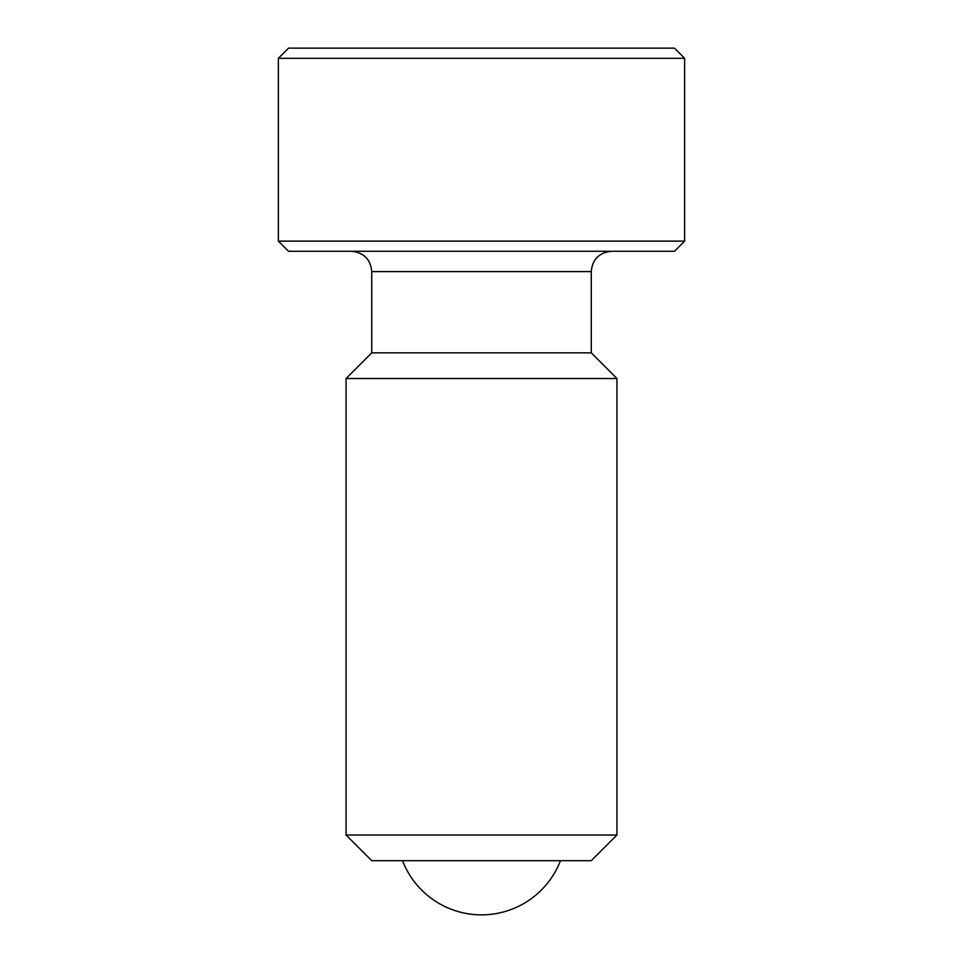 <?xml version="1.0" encoding="UTF-8"?>
<svg xmlns="http://www.w3.org/2000/svg" width="963" height="963" viewBox="0 0 963 963"><rect width="100%" height="100%" fill="white"/><g stroke="black" fill="none" stroke-linecap="round" stroke-linejoin="round"><path stroke-width="1.44" d="M684.633 58.31L684.633 241.123L278.367 241.123L278.367 58.31L288.527 48.15L674.473 48.15L684.633 58.31L278.367 58.31M616.922 835.029L591.27 860.681L371.73 860.681L346.078 835.029L346.078 378.507L616.922 378.507L616.922 835.029L346.078 835.029M616.922 378.507L591.27 352.843L591.27 271.602L371.73 271.602L371.73 352.843L346.078 378.507M278.367 241.123L288.527 251.283L674.473 251.283L684.633 241.123M591.27 352.843L371.73 352.843M402.534 860.681A84.636 84.636 0 0 0 560.466 860.681M591.27 271.602C592.353 259.372 599.13 252.595 611.577 251.283M371.73 271.602C370.647 259.372 363.87 252.595 351.423 251.283"/></g></svg>
